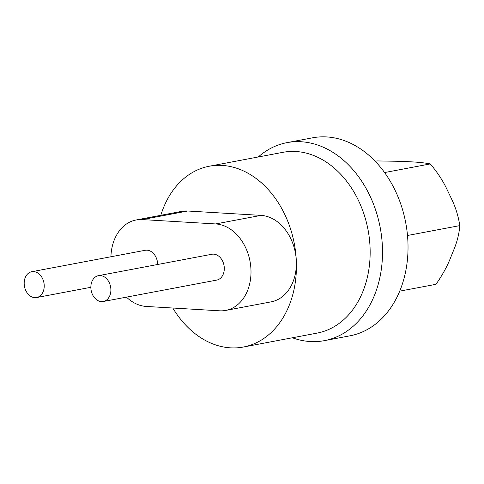 <?xml version="1.0" encoding="UTF-8"?>
<svg xmlns="http://www.w3.org/2000/svg" width="484" height="484" viewBox="0 0 484 484"><rect width="100%" height="100%" fill="white"/><g stroke="black" fill="none" stroke-linecap="round" stroke-linejoin="round"><path stroke-width="0.73" d="M287.018 142.635L312.531 137.819A100.757 75.806 79.3 0 1 326.688 136.93A100.757 75.806 79.3 0 1 407.897 241.383A100.757 75.806 79.3 0 1 349.92 335.829L324.401 340.645A100.757 75.806 -100.7 0 0 382.378 246.205A100.757 75.806 -100.7 0 0 287.018 142.635A100.757 75.806 -100.7 0 0 258.256 156.979M292.39 337.771A100.757 75.806 -100.7 0 0 324.401 340.645M126.445 297.134A43.808 32.96 -100.7 0 0 146.253 306.445L219.591 310.807A43.808 32.96 -100.7 0 0 225.744 310.419A43.808 32.96 -100.7 0 0 250.621 265.305A43.808 32.96 -100.7 0 0 215.646 223.941L142.308 219.579A43.808 32.96 -100.7 0 0 136.155 219.966A43.808 32.96 -100.7 0 0 110.915 256.768M225.744 310.419L271.113 301.859A43.808 32.96 -100.7 0 0 296.317 260.797A43.808 32.96 -100.7 0 0 261.009 215.38L187.677 211.012A43.808 32.96 -100.7 0 0 181.524 211.399L136.155 219.966M172.8 308.024A91.996 69.218 -100.7 0 0 243.385 347.028L317.105 333.107A91.996 69.218 -100.7 0 0 370.036 246.876A91.996 69.218 -100.7 0 0 282.971 152.315L209.251 166.23A91.996 69.218 -100.7 0 0 160.809 215.313M243.385 347.028A91.996 69.218 -100.7 0 0 296.317 260.797A91.996 69.218 -100.7 0 0 209.251 166.23M399.711 291.15L435.987 284.308C442.08 275.535 446.702 267.289 449.854 259.563L454.222 248.794C457.326 241.111 459.183 233.415 459.794 225.719L459.8 225.617C458.396 216.427 455.759 207.769 451.893 199.65L446.478 188.33C442.576 180.211 437.179 172.08 430.288 163.925C425.539 162.987 419.664 162.315 412.664 161.922L402.876 161.372L376.963 160.924L375.191 161.263M430.288 163.925L384.586 172.558M459.8 225.617L407.492 235.49M101.458 301.623A13.141 9.886 -100.7 0 0 103.31 301.502A13.141 9.886 -100.7 0 0 110.588 286.758A13.141 9.886 -100.7 0 0 98.433 275.674A13.141 9.886 -100.7 0 0 90.871 287.998A13.141 9.886 -100.7 0 0 101.458 301.623M103.31 301.502L216.723 280.091A13.141 9.886 -100.7 0 0 224.001 265.341A13.141 9.886 -100.7 0 0 211.847 254.263L98.433 275.674M34.794 297.654A13.141 9.886 -100.7 0 0 36.639 297.539A13.141 9.886 -100.7 0 0 43.917 282.789A13.141 9.886 -100.7 0 0 31.762 271.712A13.141 9.886 -100.7 0 0 24.2 284.029A13.141 9.886 -100.7 0 0 34.794 297.654M157.633 264.5A13.141 9.886 -100.7 0 0 145.176 250.295L31.762 271.712M142.308 219.579L187.677 211.012M215.646 223.941L261.009 215.38M36.639 297.539L90.853 287.302"/></g></svg>

